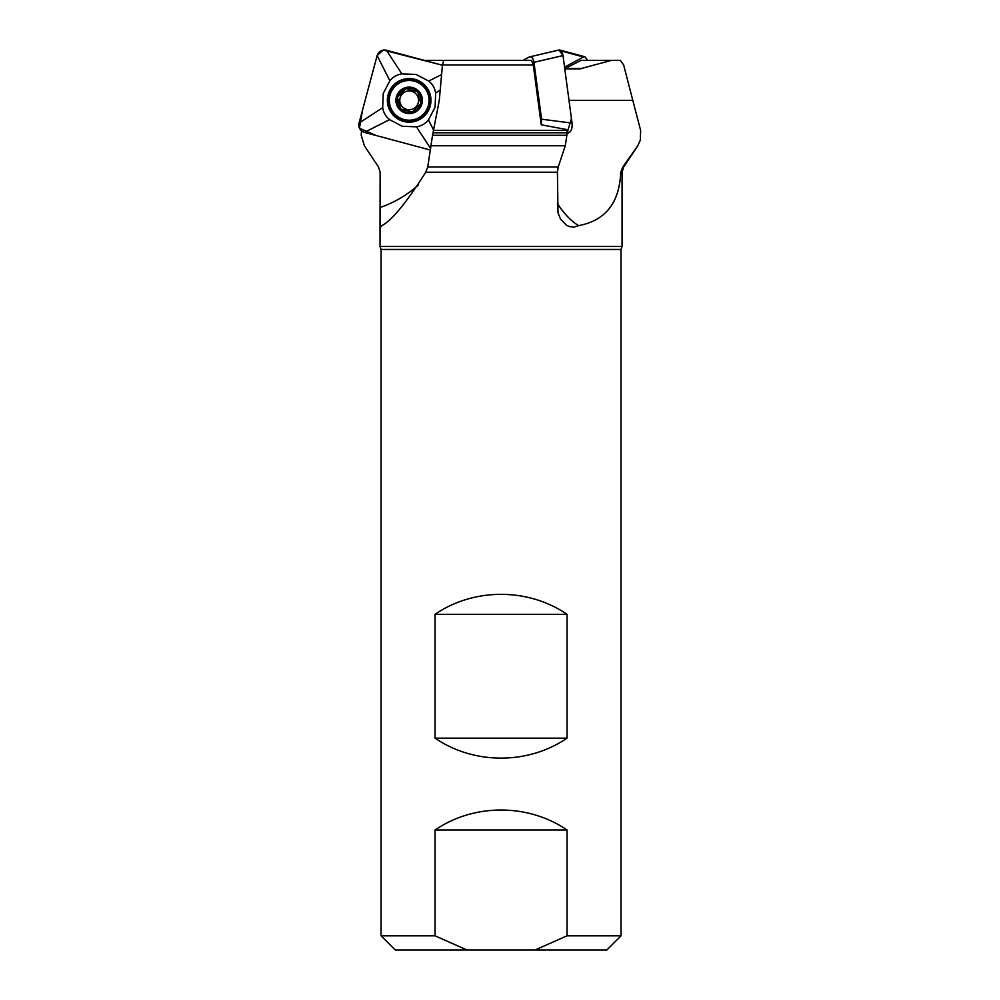 <?xml version="1.0" encoding="UTF-8"?>
<svg xmlns="http://www.w3.org/2000/svg" width="1000" height="1000" viewBox="0 0 1000 1000"><rect width="100%" height="100%" fill="white"/><g stroke="black" fill="none" stroke-linecap="round" stroke-linejoin="round"><path stroke-width="1.5" d="M564.475 68.863L581.087 60.362L620.262 60.362L623.65 64.925L632.788 100.35L569 100.35M433.688 130.387L566.725 130.387L566.613 129.525L541.25 124.8L533.25 64.925L531.5 60.362L443.638 60.362L442.463 64.925L439.288 100.35L432.537 135.275L427.738 166.975L558.212 166.975L565.288 145.762L430.85 145.762M564.788 68.863L580.037 68.863L564.788 68.863M566.725 130.387L566.875 132.762L433.1 132.762M432.537 135.275L566.875 135.275L566.875 132.762M566.875 135.275L565.288 145.762M620.75 172.213L622.812 166.975L623.65 166.975L622.062 172.213L620.75 172.213C619.462 202.875 605.4 220.675 578.55 225.637L574.263 227.037L569.513 226.612L566.525 225.275L560.562 219.163L558 212.725L557.425 172.213L558.212 166.975M424.225 60.362L443.638 60.362M361.512 130.387L361.213 135.275L364.387 145.762L378.525 166.975L380.125 172.213L380.037 222.013L380.675 227.087L381.8 225.637C391.637 220.675 406.287 202.875 425.75 172.213L427.738 166.975M622.812 166.975L637.775 145.762L640.337 140.125L640.638 130.387L632.788 100.35M580.037 68.863L611.462 60.362M381.075 935.825L435.05 935.825L435.05 830C474 803.375 528.1 803.375 567.038 830L567.038 935.825L535.037 950L395.25 950L381.075 935.825L381.075 249.45L621.025 249.45L622.062 246.488L622.062 172.213M567.038 935.825L621.025 935.825L621.025 249.45M567.038 738.15C528.1 764.762 474 764.762 435.05 738.15L435.05 614.312C474 587.7 528.1 587.7 567.038 614.312L567.038 738.15L435.05 738.15M535.037 950L606.85 950L621.025 935.825M467.062 950L435.05 935.825M567.038 614.312L435.05 614.312M567.038 830L435.05 830M578.55 225.637A131.15 65.575 90 0 1 557.425 203.475M414.625 108.863A2.862 1.388 -45 0 0 414.575 109.637L420.925 103.5A12.175 12.175 0 0 1 400.55 108.963A12.175 12.175 0 0 1 406.012 88.588A12.175 12.175 0 0 1 420.925 103.5L418.5 95.013A2.862 1.388 75 0 0 418.263 95.363M405.737 113.125A13.225 13.225 0 0 0 421.938 96.925A13.225 13.225 0 0 0 399.812 90.988A13.225 13.225 0 0 0 405.737 113.125M404.025 119.513A19.837 19.837 0 0 0 428.338 95.213A19.837 19.837 0 0 0 395.138 86.312A19.837 19.837 0 0 0 404.025 119.513M414.675 109.913A2.862 1.388 165 0 0 414.625 109.825L412.312 112.112L400.55 108.963L397.4 97.2L406.012 88.588L417.775 91.737L418.625 94.875M405.5 109.237A2.862 1.388 15 0 1 406.737 109.425A9.4 9.4 0 0 0 415.812 106.988A2.862 1.388 135 0 1 415.875 106.925M409.175 111.287L409.125 111.1A2.862 1.388 -165 0 0 406.737 109.425A9.4 9.4 0 0 1 402.525 93.7A9.4 9.4 0 0 1 418.237 97.912A9.4 9.4 0 0 1 415.812 106.988M417 106.088A2.862 1.388 135 0 1 418.462 105.763L418.638 105.812M419.45 105.812A2.862 1.388 105 0 0 420.925 103.5M420.938 103.45A2.862 1.388 105 0 0 420.85 100.838M420.1 100.363L419.913 100.3A2.862 1.388 -105 0 1 419.312 99.925M419.025 99.6A2.862 1.388 -105 0 1 418.237 97.912A2.862 1.388 75 0 1 418.1 97.263M412.825 91.463A2.862 1.388 -165 0 1 411.6 91.275A2.862 1.388 15 0 1 409.2 89.588L409.15 89.412M414.637 90.887L414.5 91.013A2.862 1.388 -165 0 1 413.812 91.363M403 93.15A2.862 1.388 135 0 1 402.525 93.7A2.862 1.388 -45 0 1 402.013 94.15M401.475 94.525A2.862 1.388 -45 0 1 399.875 94.938L399.688 94.887M399.637 101.625A2.862 1.388 75 0 1 400.087 102.775A2.862 1.388 -105 0 1 399.825 105.688L399.7 105.825M398.137 100.337A2.862 1.388 -75 0 0 398.225 100.337L398.413 100.388A2.862 1.388 75 0 1 399.062 100.812M398.8 94.925A2.862 1.388 -75 0 0 398.05 95.712A2.862 1.388 -75 0 0 397.413 97.15M397.4 97.2A2.862 1.388 -75 0 0 397.25 99.138A2.862 1.388 -75 0 0 397.438 99.775M399.288 106.613A2.862 1.388 -135 0 0 399.588 107.662A2.862 1.388 -135 0 0 400.513 108.925M400.55 108.963A2.862 1.388 -135 0 0 402.163 110.062A2.862 1.388 -135 0 0 402.8 110.213M409.65 112.037A2.862 1.388 165 0 0 412.275 112.125M412.312 112.112A2.862 1.388 165 0 0 414.525 110.8M414.812 79.287A21.812 21.812 0 0 1 430.225 105.988A21.812 21.812 0 0 1 403.525 121.412A21.812 21.812 0 0 1 388.1 94.7A21.812 21.812 0 0 1 414.812 79.287M401.875 73.875L416.112 74.438L428.713 81.062C432.587 84.162 434.9 88.162 435.637 93.062L435.075 107.287L428.45 119.9C425.35 123.775 421.35 126.075 416.45 126.825L402.225 126.263L389.613 119.637C385.737 116.538 383.425 112.537 382.688 107.638L383.25 93.4L389.875 80.8C392.975 76.925 396.975 74.612 401.875 73.875L386.4 50.225C381.85 49.475 378.762 51.25 377.137 55.575L359.038 123.112L382.688 107.638M389.613 119.637L364.387 132.375L430.475 150.075L376.062 135.5L359.45 128.188L362.562 109.987L377.137 55.575L389.875 80.8M416.45 126.825L430.637 148.488M364.387 132.375C360.075 130.75 358.288 127.662 359.038 123.112M377.137 55.575L383.288 50.062L442.438 65.237L386.4 50.225M441.6 74.55L428.713 81.062M440.213 90.062L435.637 93.062M433.713 130.312L428.45 119.9M566.862 132.05L569.375 132.375L566.875 133.713L571.45 118.588L563 55.575L572.05 123.112L541.587 119.213L533.962 62.325L563 55.575C562.188 51.25 560.65 49.475 558.375 50.225M569.375 132.375C571.538 130.75 572.425 127.662 572.05 123.112M541.25 124.8L541.587 119.213M533.962 62.325C533.15 58.012 531.613 56.225 529.338 56.975L523.025 60.362M558.925 50.012L529.338 56.975M587.725 60.362L584.987 56.788L583.513 56.975L564.55 67.138M561.263 51L583.513 56.975M563 55.575L559 50L559.837 50.038M533.25 64.925L442.463 64.925M380.125 207.5A113.387 113.387 0 0 0 418.462 185M565.875 68.513L582.65 68.513M623.65 166.975L637.775 145.762M557.425 172.213L425.75 172.213M381.075 249.45L380.025 246.488L622.062 246.488M388.525 94.812A21.375 21.375 0 0 0 414.7 120.988A21.375 21.375 0 0 0 424.275 85.237A21.375 21.375 0 0 0 388.525 94.812M389.538 95.087A20.325 20.325 0 0 0 414.425 119.975A20.325 20.325 0 0 0 423.537 85.975A20.325 20.325 0 0 0 389.538 95.087M604.012 62.475L607.112 61.6M640.35 140.075L637.788 145.762M380.025 246.488L380.025 220.675M559.85 50.038L584.987 56.788"/></g></svg>
